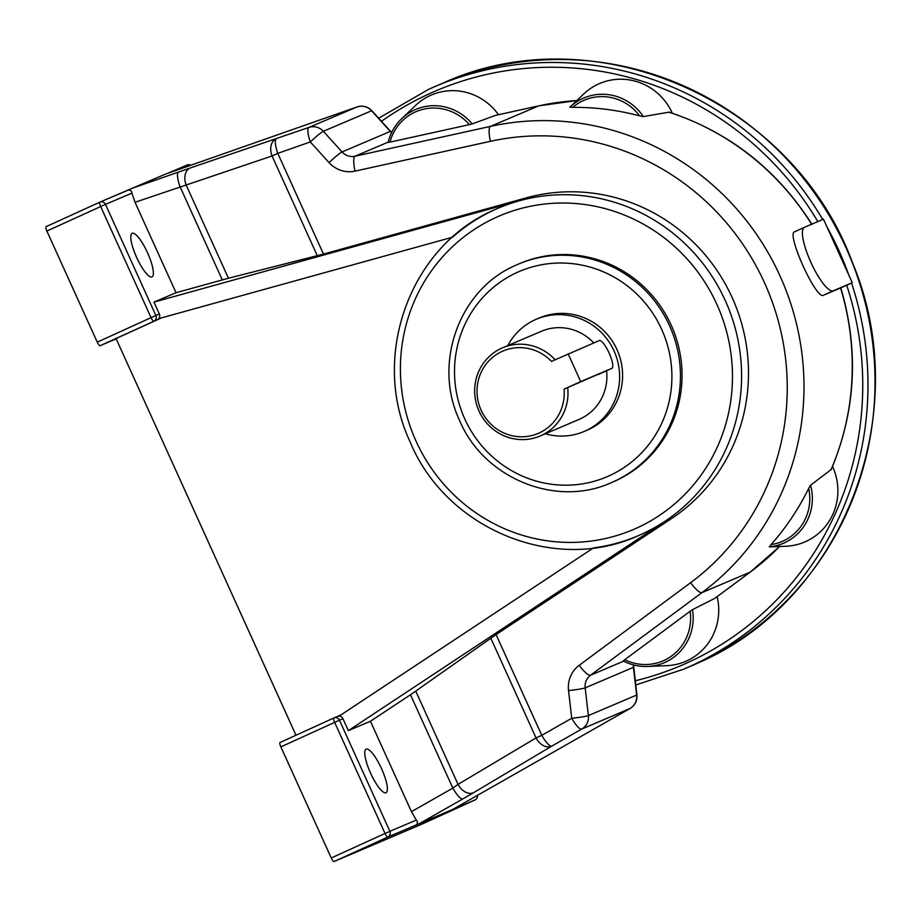 <?xml version="1.0" encoding="UTF-8"?>
<svg xmlns="http://www.w3.org/2000/svg" width="921" height="921" viewBox="0 0 921 921"><rect width="100%" height="100%" fill="white"/><g stroke="black" fill="none" stroke-linecap="round" stroke-linejoin="round"><path stroke-width="1.38" d="M808.684 488.429L810.572 485.252A49.861 48.318 67 0 1 784.381 542.86A49.861 48.318 67 0 1 769.3 546.867L771.038 544.61A47.696 46.211 -113 0 0 783.034 541.076A47.696 46.211 -113 0 0 808.684 488.429A261.426 253.333 67 0 1 771.038 544.61M690.128 611.256L692.5 609.644A49.861 48.318 67 0 1 665.227 662.268A49.861 48.318 67 0 1 647.705 666.459A49.861 48.318 67 0 1 623.298 660.944L624.76 659.712A47.696 46.211 -113 0 0 663.88 660.495A47.696 46.211 -113 0 0 690.128 611.256L624.76 659.712M381.513 768.598A23.969 5.917 65.5 0 0 366.132 749.107A23.969 5.917 65.5 0 0 370.622 773.237A23.969 5.917 65.5 0 0 386.003 792.728A23.969 5.917 65.5 0 0 381.513 768.598M136.63 257.408A23.969 5.917 -114.5 0 1 132.152 233.278A23.969 5.917 -114.5 0 1 147.533 252.768A23.969 5.917 -114.5 0 1 152.011 276.899A23.969 5.917 -114.5 0 1 136.63 257.408M452.579 237.181A178.098 172.584 67 0 1 494.589 209.792A178.098 172.584 67 0 1 498.445 208.1A178.098 172.584 67 0 1 519.237 200.824L153.968 302.1L159.368 314.003A4.352 4.225 67 0 1 157.318 319.725L100.055 345.709A4.352 1.071 -114.5 0 1 97.269 342.163L151.056 317.653L100.665 206.557L46.867 231.056L97.269 342.163M334.035 717.908L337.316 716.515A4.352 4.225 67 0 1 342.957 718.737L348.357 730.641L664.686 521.459A178.098 172.584 67 0 1 641.73 534.168A178.098 172.584 67 0 1 637.873 535.872A178.098 172.584 67 0 1 593.515 547.88M190.405 167.921L308.823 127.455L357.072 106.928L165.515 174.115L132.417 188.195L190.405 167.921A13.942 9.717 71.3 0 0 186.169 185.029L228.454 278.246L323.467 254.081L526.144 197.888A178.098 172.584 67 0 1 732.126 297.506A178.098 172.584 67 0 1 671.582 518.523L496.074 634.581L541.767 735.315L536.045 737.928A13.942 9.705 59.2 0 0 550.159 746.724A13.942 9.705 59.2 0 0 551.748 746.125L473.751 792.578A13.942 9.705 59.2 0 1 458.048 784.381L452.833 788.111A13.942 3.419 60.4 0 0 462.814 798.921L473.751 792.578M615.481 480.843A118.728 115.056 -113 0 0 671.731 326.356A118.728 115.056 -113 0 0 519.962 263.464L518.339 264.143A118.728 115.056 67 0 1 670.12 327.036A118.728 115.056 67 0 1 613.87 481.533A118.728 115.056 67 0 1 611.291 482.662L612.914 481.971A118.728 115.056 -113 0 0 615.481 480.843M568.107 353.814L580.714 381.593L611.901 368.319A15.254 3.765 65.5 0 0 611.924 368.319A15.254 3.765 65.5 0 0 609.069 352.962A15.254 3.765 65.5 0 0 599.306 340.551L551.46 361.4A44.795 43.402 -113 0 0 482.201 370.207A44.795 43.402 -113 0 0 511.892 435.679A44.795 43.402 -113 0 0 564.055 389.18L567.704 387.545A47.927 46.441 67 0 1 540.086 436.013A47.927 46.441 67 0 1 479.058 411.157A47.927 46.441 67 0 1 502.567 347.804A47.927 46.441 67 0 1 555.087 359.754M507.816 345.571A61.005 59.105 67 0 1 536.356 319.23A61.005 59.105 67 0 1 614.019 350.855A61.005 59.105 67 0 1 584.11 431.489A61.005 59.105 67 0 1 545.347 433.779M536.356 319.23L539.326 317.964A61.005 59.105 67 0 1 616.989 349.589A61.005 59.105 67 0 1 587.08 430.222L584.11 431.489M606.571 370.749A47.927 46.441 67 0 1 578.987 419.458L540.086 436.013M611.901 368.319L567.704 387.545M672.33 113.214A57.021 55.248 -113 0 0 583.569 94.115L569.869 107.216A49.861 48.318 67 0 1 643.33 116.576L639.681 115.896A47.696 46.211 -113 0 0 572.701 107.366A261.426 253.333 67 0 1 639.681 115.896M498.491 114.711A57.021 55.248 -113 0 0 415.44 105.558L401.671 118.717A49.861 48.318 67 0 1 472.162 123.932L469.388 124.634A47.696 46.211 -113 0 0 424.051 109.092A47.696 46.211 -113 0 0 389.963 142.122L469.388 124.634M769.3 546.867L773.594 546.752M830.926 469.94A261.426 253.333 -113 0 0 840.551 287.974L840.804 287.87C859.028 350.038 855.851 410.57 831.26 469.468L810.572 485.252M840.551 287.974L823.489 295.227C816.397 300.522 785.82 233.105 794.696 231.747L804.39 227.326A34.86 8.611 65.5 0 0 810.964 262.52A34.86 8.611 65.5 0 0 833.24 290.794L852.27 282.689L823.478 219.21L804.436 227.303A34.86 8.611 65.5 0 0 804.39 227.326M812 224.39C777.243 169.74 729.628 132.325 669.153 112.166L643.33 116.576M572.701 107.366L569.869 107.216M389.963 142.122L388.098 142.444A49.861 48.318 67 0 1 401.671 118.717C394.902 125.256 390.366 133.177 388.075 142.456M538.866 105.834A8.715 2.118 77.6 0 0 538.773 105.846L495.475 115.39L472.162 123.932M852.27 282.689L840.815 287.916M477.377 795.399A4.352 4.225 67 0 1 474.983 799.958L421.196 824.456A4.352 1.071 -114.5 0 1 421.196 824.456L334.047 861.526A4.352 1.071 -114.5 0 1 331.249 857.981L385.047 833.482L334.645 722.386L280.859 746.885L331.249 857.981M280.859 746.885A4.352 1.071 -114.5 0 1 280.042 742.499L333.828 718M342.957 718.737L339.481 720.21L389.882 831.318L416.304 820.07L411.445 811.666L452.833 788.111L410.49 694.756L496.074 634.581M348.357 730.641L370.438 721.247L411.445 811.666M502.567 347.804L541.467 331.249A47.927 46.441 67 0 1 593.723 342.923M580.714 381.593L564.055 389.18M161.336 317.929L116.046 338.56L295.986 735.234M452.522 237.192L161.163 317.975L157.318 319.725M337.362 716.492L341.161 714.765L593.492 547.903M388.155 142.133L355.069 156.202A13.942 13.516 67 0 1 342.059 151.942L390.308 131.415L371.6 110.762L323.352 131.289A13.942 1.163 137.8 0 0 310.319 141.938L277.774 153.358A13.942 3.442 -109.3 0 1 276.277 138.864A13.942 9.717 71.3 0 0 272.052 155.971L135.03 202.298L131.91 193.145L105.489 204.381L155.891 315.489L159.368 314.003M153.968 302.1L176.038 292.717L135.03 202.298M116.184 338.847L100.055 345.709M228.454 278.246L176.038 292.717M370.438 721.247L410.49 694.756M421.196 824.456L474.994 799.958A4.352 1.071 -114.5 0 1 474.983 799.958A4.352 1.071 -114.5 0 1 474.994 799.958L387.833 837.028L334.047 861.526M633.567 664.927L636.872 694.871C637.309 700.8 635.03 705.348 630.022 708.514L453.477 808.995L629.976 708.537L581.727 729.064L551.748 746.125A13.942 3.419 60.4 0 1 541.767 735.315L571.745 718.253A13.942 1.002 -6.6 0 0 588.392 715.571L636.641 695.056L633.418 667.345L585.169 687.872L588.392 715.571A13.942 13.516 -113 0 1 581.727 729.064A13.942 3.419 60.4 0 1 571.745 718.253L568.522 690.554A27.883 27.02 -113 0 1 579.217 665.296L690.623 582.705A247.484 239.817 -113 0 0 764.499 282.77A247.484 239.817 -113 0 0 490.409 141.316L355.046 171.122A27.883 27.02 -113 0 1 329.027 162.591L310.319 141.938A13.942 3.442 -109.3 0 1 308.823 127.455A13.942 13.516 -113 0 1 323.352 131.289L342.059 151.942A13.942 1.163 137.8 0 0 329.027 162.591M750.373 571.976A8.715 2.095 -126.6 0 1 750.281 572.068L714.777 598.397L692.5 609.644M100.044 202.079L132.417 188.195M46.867 231.056A4.352 1.071 -114.5 0 1 46.05 226.67A4.352 1.071 -114.5 0 1 46.062 226.67L99.836 202.171M178.455 172.054A13.942 3.442 70.7 0 0 179.952 186.537L222.295 279.892M131.91 193.145C131.542 190.612 130.183 189.645 127.835 190.256L99.94 202.125A4.352 4.225 -113 0 0 99.848 202.16A4.352 1.071 65.5 0 0 99.848 202.171A4.352 1.071 65.5 0 0 100.665 206.557L105.489 204.381A4.352 4.225 -113 0 0 99.94 202.125A4.352 4.352 0 0 0 99.848 202.171L46.05 226.67M416.304 820.07C417.973 822.062 417.812 823.742 415.82 825.124M832.549 466.417A57.021 55.248 67 0 1 785.878 546.245L773.076 546.775M717.125 596.647A57.021 55.248 67 0 1 666.723 665.664L647.705 666.459C639.128 666.769 630.989 664.939 623.275 660.944M635.237 680.78A312.403 302.733 -113 0 0 687.584 662.683A312.403 302.733 -113 0 0 846.71 285.222M851.557 283.023A316.766 306.946 67 0 1 690.382 666.228A316.766 306.946 67 0 1 683.509 669.256L690.554 666.263A316.766 306.946 -113 0 0 697.416 663.235A316.766 306.946 -113 0 0 847.481 251.065A316.766 306.946 -113 0 0 442.575 83.281L428.656 89.302A316.766 306.946 67 0 1 435.529 86.275A316.766 306.946 67 0 1 822.741 219.52M826.943 226.842A316.766 306.946 67 0 1 848.828 275.103M817.836 221.604A312.403 302.733 -113 0 0 429.474 93.689A312.403 302.733 -113 0 0 381.467 121.296M515.772 265.283A118.728 115.056 67 0 1 518.339 264.143L515.76 265.283C459.464 289.194 432.628 362.932 459.303 419.826C483.145 477.999 555.616 508.07 611.291 482.662M609.311 475.743A111.614 108.16 -113 0 0 661.635 329.258A111.614 108.16 -113 0 0 517.095 272.455A111.614 108.16 -113 0 0 464.771 418.928A111.614 108.16 -113 0 0 609.311 475.743M636.872 527.986A170.512 165.227 -113 0 0 716.803 304.229A170.512 165.227 -113 0 0 496.005 217.448A170.512 165.227 -113 0 0 416.073 441.205A170.512 165.227 -113 0 0 636.872 527.986M526.144 197.888L519.237 200.824A178.098 172.584 67 0 1 725.218 300.442A178.098 172.584 67 0 1 664.686 521.459L671.582 518.523M779.811 546.326L750.281 572.068A8.715 2.095 -126.6 0 1 750.178 572.125A261.426 253.333 -113 0 0 779.58 546.51M811.608 224.252A261.426 253.333 -113 0 0 668.611 112.109M576.834 100.55A261.426 253.333 -113 0 0 538.681 105.88L490.433 126.396A261.426 253.333 67 0 1 779.96 275.816A261.426 253.333 67 0 1 701.929 592.652L590.522 675.243L623.667 661.14M714.627 598.489L750.178 572.125L701.929 592.652A13.942 3.35 -126.6 0 1 690.623 582.705M577.559 100.481L538.773 105.846A8.715 2.118 77.6 0 0 538.681 105.88L495.475 115.39M355.046 171.122A13.942 3.385 77.6 0 1 355.069 156.202L490.433 126.396A13.942 3.385 77.6 0 0 490.409 141.316M391.563 132.647A13.942 13.516 67 0 1 390.308 131.415A8.715 0.725 137.8 0 1 390.596 131.381L391.667 132.44M317.308 255.727L272.052 155.971L277.774 153.358L323.467 254.081M415.774 691.164L458.048 784.381L536.045 737.928L490.789 638.172M462.814 798.921L420.402 823.063M167.058 173.574L186.998 165.089A4.352 4.225 -113 0 1 187.09 165.055L167.035 173.585M371.6 110.762A13.942 13.516 -113 0 0 357.072 106.928A8.715 2.153 70.7 0 1 357.106 106.917A8.715 2.153 70.7 0 0 357.106 106.917C362.782 105.224 367.709 106.491 371.888 110.727A8.715 0.725 137.8 0 0 371.6 110.762M630.022 708.514A8.715 2.141 -119.6 0 1 629.976 708.537A13.942 13.516 -113 0 0 636.641 695.056A8.715 0.622 173.4 0 0 636.872 694.871M568.522 690.554A13.942 1.002 173.4 0 0 585.169 687.872A13.942 13.516 67 0 1 590.522 675.243A13.942 3.35 -126.6 0 1 579.217 665.296M633.648 667.172A8.715 0.622 173.4 0 1 633.418 667.345A13.942 13.516 67 0 1 633.349 664.87M190.762 165.262A4.352 4.225 -113 0 0 187.09 165.055A4.352 4.352 0 0 1 190.866 165.227M337.408 716.469L333.932 717.954A4.352 4.352 0 0 0 333.839 718A4.352 1.071 65.5 0 0 333.839 718A4.352 1.071 65.5 0 0 334.645 722.386L339.481 720.21A4.352 4.225 -113 0 0 333.839 717.989L280.042 742.499M385.047 833.482A4.352 1.071 65.5 0 0 387.833 837.028A4.352 4.225 67 0 0 389.882 831.318L385.047 833.482M155.891 315.489L151.056 317.653A4.352 1.071 -114.5 0 0 153.853 321.199A4.352 4.225 -113 0 0 155.891 315.489M804.344 227.349L794.696 231.747M833.24 290.794L823.489 295.227M442.575 83.281C594.713 13.539 793.499 100.642 852.489 262.75C915.796 413.195 843.083 601.148 697.427 663.235L697.416 663.235M498.445 208.1L494.577 209.804C410.202 245.631 369.954 356.197 409.972 441.573C445.752 528.861 554.43 573.944 637.873 535.872M611.924 368.319L598.201 374.571M165.515 174.115L357.106 106.917M371.888 110.727L390.596 131.381M474.994 799.958A4.352 4.352 0 0 0 477.492 795.33M428.656 89.302L378.681 118.21M635.72 684.971L683.509 669.256"/></g></svg>
